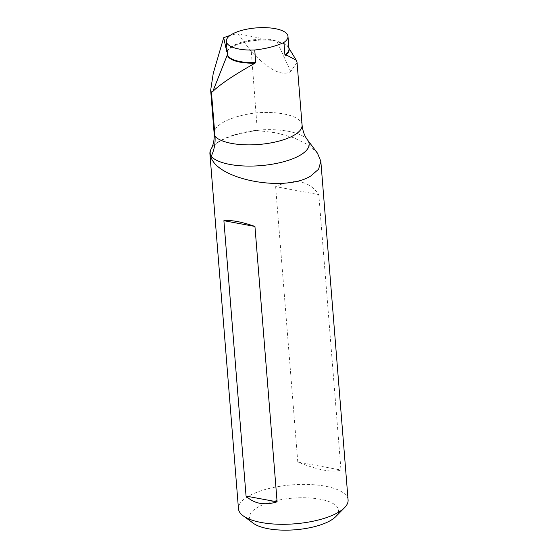<?xml version="1.0" encoding="UTF-8"?>
<svg xmlns="http://www.w3.org/2000/svg" width="558" height="558" viewBox="0 0 558 558"><rect width="100%" height="100%" fill="white"/><g stroke="black" fill="none" stroke-linecap="round" stroke-linejoin="round"><path stroke-width="0.42" stroke-dasharray="2.79 2.09" d="M297.051 62.489L290.739 71.543C282.041 76.648 268.893 69.994 251.302 51.587L257.322 130.537A54.984 19.523 -4.6 0 0 220.117 141.16A54.984 19.523 -4.6 0 0 210.903 149.446M335.728 516.645A44.675 15.861 -4.6 0 0 315.054 498.447A44.675 15.861 -4.6 0 0 257.81 507.25A44.675 15.861 -4.6 0 0 253.339 523.278M348.087 499.94A54.984 19.523 -4.6 0 0 309.278 484.497A54.984 19.523 -4.6 0 0 248.673 496.097A54.984 19.523 -4.6 0 0 238.468 508.757M275.631 186.651L297.784 462.038C318.13 470.164 332.519 472.828 340.973 470.031L318.813 194.644C309.006 180.52 294.61 177.856 275.631 186.651L318.813 194.644M257.322 130.537L276.203 132.811L293.71 137.742L308.016 144.766L317.418 153.115M251.302 51.587L237.596 33.557A49.146 17.451 -4.6 0 0 230.015 35.517M227.085 50.834A32.301 11.474 175.4 0 1 269.612 40.099L237.596 33.557M269.612 40.099L272.151 40.295L272.311 39.604A30.927 10.986 -4.6 0 0 227.385 51.448L227.406 54.384M227.239 52.724L227.19 52.138M297.784 462.038L340.973 470.031M290.739 71.543L277.082 41.822A31.06 11.027 175.4 0 1 288.514 47.514L288.988 48.895A30.927 10.986 -4.6 0 0 276.956 41.32L272.311 39.604M307.611 140.044A50.199 17.828 -4.6 0 0 257.308 130.133A54.67 19.411 -4.6 0 0 220.333 140.7A54.67 19.411 -4.6 0 0 211.175 148.937M302.087 125.076A44.675 15.861 -4.6 0 0 256.234 112.849A49.146 17.451 -4.6 0 0 214.153 133.634M288.932 48.197L288.514 47.514A31.06 11.027 175.4 0 1 288.946 48.434M272.325 40.12L277.082 41.822A1.374 0.809 -78.4 0 1 276.956 41.32M296.012 59.769L296.305 60.25M270.609 40.281C258.138 39.485 246.852 40.964 236.745 44.731C228.285 48.239 227.211 51.594 227.35 51.838M227.322 53.777L227.385 51.657"/><path stroke-width="0.84" d="M283.917 42.436A30.927 10.986 -4.6 0 0 287.977 36.368A30.927 10.986 -4.6 0 0 256.268 27.9A30.927 10.986 -4.6 0 0 226.318 41.327A30.927 10.986 -4.6 0 0 254.734 49.997A44.675 15.861 -4.6 0 0 283.917 42.436L284.929 54.963A30.927 10.986 -4.6 0 0 288.988 48.895L287.977 36.368M211.175 148.937A54.67 19.411 -4.6 0 0 211.189 156.407A50.199 17.828 -4.6 0 0 250.954 166.082A50.199 17.828 -4.6 0 0 299.827 155.41A50.199 17.828 -4.6 0 0 307.611 140.044C304.619 136.208 302.778 131.214 302.087 125.076A44.675 15.861 -4.6 0 1 293.801 135.364A44.675 15.861 -4.6 0 1 250.437 144.864A44.675 15.861 -4.6 0 1 214.997 136.347A49.146 17.451 -4.6 0 1 214.153 133.634C214.432 139.723 213.442 144.829 211.175 148.937L210.903 149.446A54.984 19.523 -4.6 0 0 209.913 153.827L238.468 508.757A54.984 19.523 -4.6 0 0 243.176 515.822L253.339 523.278A44.675 15.861 -4.6 0 0 289.546 530.1A44.675 15.861 -4.6 0 0 330.294 520.663A44.675 15.861 -4.6 0 0 335.728 516.645L344.572 507.661A54.984 19.523 -4.6 0 0 348.087 499.94L320.836 161.283L318.604 169.207L310.799 175.972C285.194 192.301 217.927 179.941 210.917 156.972L211.189 156.407C214.251 149.893 215.521 143.204 214.997 136.347L211.468 92.495L212.779 91.498L227.322 54.942L227.239 52.724M243.176 515.822A54.984 19.523 -4.6 0 0 287.74 524.22A54.984 19.523 -4.6 0 0 337.883 512.607A54.984 19.523 -4.6 0 0 344.572 507.661M307.611 140.044L317.432 153.108L320.836 161.283M209.913 153.827A54.984 19.523 -4.6 0 0 210.917 156.972M302.087 125.076L297.051 62.489L296.326 60.236L287.377 55.535L284.929 54.963M227.322 53.777L227.406 54.384A30.927 10.986 -4.6 0 0 255.745 62.524L254.734 49.997M255.745 62.524L255.104 63.138C234.158 74.891 220.047 84.342 212.779 91.498M230.015 35.517A49.146 17.451 -4.6 0 0 223.688 37.7L213.24 73.433L210.659 90.263L211.468 92.495M246.057 496.097L223.898 220.703C231.263 219.873 241.607 221.791 254.943 226.45L277.103 501.837C264.45 505.681 254.099 503.769 246.057 496.097L277.103 501.837M227.294 51.992L226.708 51.413A32.301 11.474 175.4 0 1 227.085 50.834M223.688 37.7L226.708 51.413M223.898 220.703L254.943 226.45M288.946 48.434A31.06 11.027 175.4 0 1 285.41 55.284M255.104 63.138A31.06 11.027 175.4 0 1 227.322 54.942A1.374 1.283 167.6 0 0 227.406 54.384M288.932 48.197L296.012 59.769M214.153 133.634L210.659 90.263M227.308 53.575L226.318 41.327"/></g></svg>
